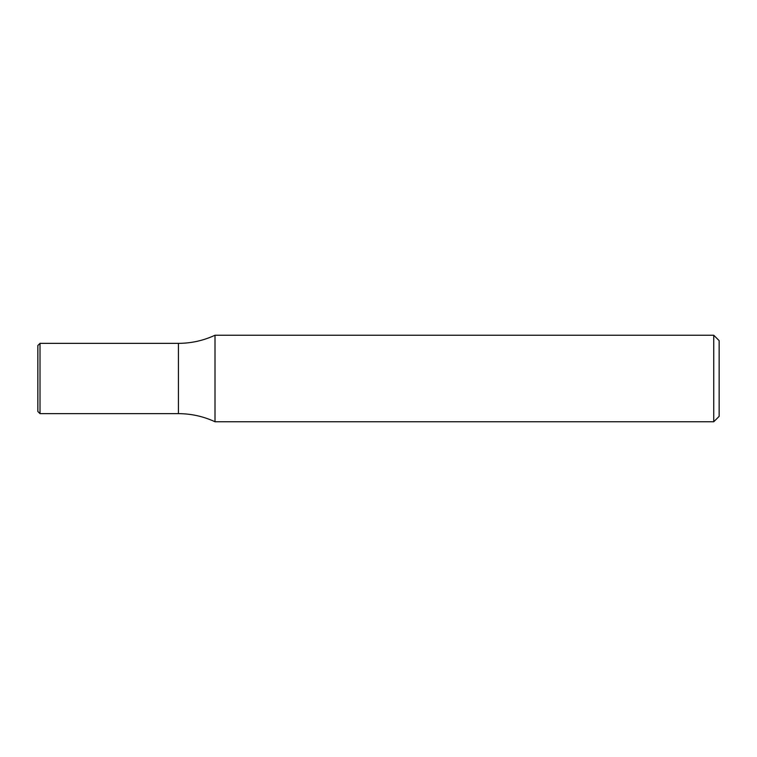 <?xml version="1.0" encoding="UTF-8"?>
<svg xmlns="http://www.w3.org/2000/svg" width="757" height="757" viewBox="0 0 757 757"><rect width="100%" height="100%" fill="white"/><g stroke="black" fill="none" stroke-linecap="round" stroke-linejoin="round"><path stroke-width="1.14" d="M713.747 335.247L719.15 340.65L719.15 416.35L713.747 421.753L713.747 335.247L215.007 335.247C203.406 340.612 191.218 343.318 178.434 343.356L178.434 413.644C191.218 413.682 203.406 416.388 215.007 421.753L215.007 335.247M713.747 421.753L215.007 421.753M178.434 343.356L178.434 413.644L40.017 413.644L40.017 343.356L178.434 343.356M40.017 343.356L37.85 345.514L37.85 411.486L40.017 413.644"/></g></svg>
